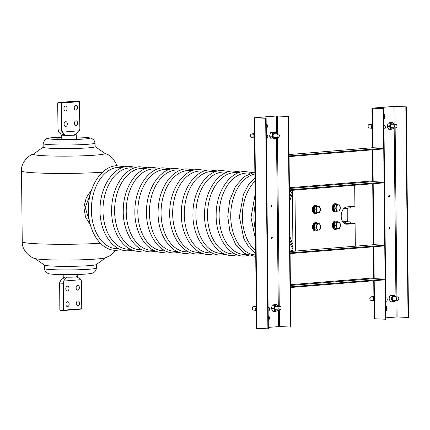 <?xml version="1.0" encoding="UTF-8"?>
<svg xmlns="http://www.w3.org/2000/svg" width="430" height="430" viewBox="0 0 430 430"><rect width="100%" height="100%" fill="white"/><g stroke="black" fill="none" stroke-linecap="round" stroke-linejoin="round"><path stroke-width="0.64" d="M55.497 137.218L57.684 137.514L55.922 137.213L60.329 137.278L55.518 137.208L55.319 137.923L57.244 138.111M57.91 137.498L57.668 138.148L57.228 138.186L57.378 137.503M60.329 137.278L60.479 137.96L59.942 137.939M58.485 137.939L59.926 138.008L60.06 137.304M58.351 137.45L58.539 138.132L57.706 138.051M105.742 257.715L96.304 264.574A26.026 1.634 179.4 0 1 89.881 265.579A26.026 1.634 179.4 0 1 62.253 266.337A26.026 1.634 179.4 0 1 44.451 265.116L34.868 258.462M115.326 250.255L112.085 254.065L109.612 255.904L105.329 257.855A35.744 2.247 179.4 0 1 97.089 258.978A35.744 2.247 179.4 0 1 61.087 260.037A35.744 2.247 179.4 0 1 35.287 258.586C30.412 257.909 21.672 250.271 22.242 241.757A47.891 3.005 -0.6 0 0 49.595 244.186A47.891 3.005 -0.6 0 0 100.378 243.267M90.483 193.602L85.204 207.534L89.633 221.638M90.477 225.159L85.5 216.978L83.882 207.287L86.263 197.719L91.681 189.678M43.118 147.146L33.61 154.048A35.744 2.247 -0.6 0 0 55.11 156.085A35.744 2.247 -0.6 0 0 95.997 155.079A35.744 2.247 -0.6 0 0 104.818 153.306L95.164 146.603M88.644 147.829A26.026 1.634 -0.6 0 0 95.17 146.673L95.035 143.072A25.934 1.629 179.4 0 1 88.537 144.222A25.934 1.629 179.4 0 1 59.915 144.969A25.934 1.629 179.4 0 1 43.172 143.615L43.118 147.216A26.026 1.634 -0.6 0 0 59.915 148.57A26.026 1.634 -0.6 0 0 88.644 147.829M60.415 137.681L61.759 137.74M59.759 137.256L59.652 136.933L61.748 137.03M59.211 136.912L59.12 137.224L59.55 136.896L59.63 137.251M61.748 136.993L59.55 136.896M291.099 250.529L292.981 250.529M344.048 222.165L349.359 221.826L344.371 221.638M63.909 108.623A2.429 1.607 -87.4 0 1 65.623 106.07A2.429 1.607 -87.4 0 1 67.123 108.365A2.429 1.607 -87.4 0 1 65.403 110.924A2.429 1.607 -87.4 0 1 63.909 108.623M64.07 124.211A2.429 1.607 -87.4 0 1 65.79 121.652A2.429 1.607 -87.4 0 1 67.284 123.947A2.429 1.607 -87.4 0 1 65.57 126.506A2.429 1.607 -87.4 0 1 64.07 124.211M74.411 123.367A2.429 1.607 -87.4 0 1 76.126 120.808A2.429 1.607 -87.4 0 1 77.626 123.104A2.429 1.607 -87.4 0 1 75.906 125.662A2.429 1.607 -87.4 0 1 74.411 123.367M74.245 107.785A2.429 1.607 -87.4 0 1 75.965 105.226A2.429 1.607 -87.4 0 1 77.465 107.521A2.429 1.607 -87.4 0 1 75.744 110.08A2.429 1.607 -87.4 0 1 74.245 107.785M75.976 276.495C77.986 276.614 77.894 276.796 75.701 277.054L63.651 276.963M74.492 134.499C76.519 134.671 76.427 134.853 74.218 135.058L62.076 134.988M62.732 134.708L64.597 134.536M69.171 304.037A2.429 1.607 92.6 0 0 67.671 301.742A2.429 1.607 92.6 0 0 65.957 304.3A2.429 1.607 92.6 0 0 67.456 306.595A2.429 1.607 92.6 0 0 69.171 304.037M69.01 288.455A2.429 1.607 92.6 0 0 67.51 286.16A2.429 1.607 92.6 0 0 65.79 288.718A2.429 1.607 92.6 0 0 67.29 291.013A2.429 1.607 92.6 0 0 69.01 288.455M79.351 287.611A2.429 1.607 92.6 0 0 77.852 285.316A2.429 1.607 92.6 0 0 76.131 287.874A2.429 1.607 92.6 0 0 77.631 290.169A2.429 1.607 92.6 0 0 79.351 287.611M79.512 303.198A2.429 1.607 92.6 0 0 78.013 300.903A2.429 1.607 92.6 0 0 76.293 303.456A2.429 1.607 92.6 0 0 77.792 305.757A2.429 1.607 92.6 0 0 79.512 303.198M81.442 281.768L80.872 279.688L80.195 278.812L77.481 277.323L77.443 276.753M80.915 279.64L81.275 280.527M81.754 308.702L81.474 281.8M59.931 310.046L60.195 310.374L62.699 310.17M63.575 310.53L81.523 309.068L63.575 310.53L60.195 310.374M81.523 309.068L81.754 308.735L63.344 310.202L63.059 283.268L59.679 283.112L59.963 310.046L63.344 310.202M63.602 310.53L63.549 283.257L63.059 283.268L64.247 280.113L63.549 283.257M60.2 280.881L60.861 279.957L59.56 283.101L60.178 280.876M80.872 279.688L64.102 281.053M60.861 279.957L64.247 280.113M65.027 277.146L60.947 279.898M66.946 277.232L64.301 280.048M79.867 128.532L79.314 130.768L78.658 131.688L76.54 133.117L75.954 134.837M58.604 132.005L57.959 129.865L57.792 102.942L61.173 103.098L61.458 130.032L58.077 129.876L59.319 132.832L62.764 133.037L61.947 130.021L61.458 130.032L62.71 132.988M58.641 131.956L59.319 132.832M60.501 102.689L57.792 102.942M75.895 101.12L79.324 101.27L61.399 102.732L61.662 103.087L61.173 103.098M57.765 102.942L58.018 102.576L75.943 101.12M61.399 102.732L58.018 102.576M79.324 101.27L79.867 128.565M79.314 130.768L62.543 132.134M62.28 131.661L61.77 131.704M63.538 135.149L59.41 132.886M65.457 135.235L62.764 133.037M79.34 130.774L79.539 130.322M79.582 101.598L61.662 103.087L61.947 130.021M63.194 274.662L63.215 276.812A7.288 0.457 -0.6 0 0 65.199 277.103A7.288 0.457 -0.6 0 0 73.191 277.13A7.288 0.457 -0.6 0 0 77.787 276.657L77.766 274.512M62.087 134.843A7.288 0.457 -0.6 0 0 61.727 134.988A7.288 0.457 -0.6 0 0 64.194 135.305A7.288 0.457 -0.6 0 0 72.014 135.299A7.288 0.457 -0.6 0 0 76.303 134.837A7.288 0.457 -0.6 0 0 75.943 134.697M64.699 134.617A6.939 0.435 -0.6 0 0 62.855 134.778M62.108 134.939A6.939 0.435 -0.6 0 0 64.419 135.289A6.939 0.435 -0.6 0 0 72.181 135.267A6.939 0.435 -0.6 0 0 75.922 134.794M345.473 224.008L355.089 223.552L355.325 246.197M292.986 251.27L292.352 190.318M295.582 251.066L294.948 190.108M354.685 185.239L354.906 206.233L346.865 206.889A8.675 5.735 92.6 0 0 341.21 215.656A8.675 5.735 92.6 0 0 346.564 224.218A8.675 5.735 92.6 0 0 347.048 224.207L355.089 223.552M385.103 279.118L290.438 286.837L290.443 287.53L385.108 279.812L385.103 279.118L374.181 278.629A0.693 0.521 85.3 0 1 373.654 277.909L373.326 246.804M384.753 245.874L290.089 253.587L290.083 252.894L384.748 245.181L384.753 245.874M373.627 244.702A1.387 1.037 85.3 0 1 373.729 244.691A1.387 1.037 85.3 0 1 373.826 244.686L384.748 245.181M384.087 182.148L289.422 189.861L289.433 190.554L384.092 182.841L384.087 182.148L373.165 181.653A0.693 0.521 85.3 0 1 372.638 180.939L372.31 149.833M383.737 148.898L289.073 156.617L289.067 155.923L383.732 148.205L383.737 148.898M372.616 147.732A1.387 1.037 85.3 0 1 372.713 147.716A1.387 1.037 85.3 0 1 372.81 147.716L383.732 148.205M271.357 237.72A0.693 0.457 92.6 0 0 272.276 237.645A0.693 0.457 92.6 0 0 271.357 237.72M271.534 238.242A0.693 0.457 92.6 0 0 271.583 237.102M271.024 205.857A0.693 0.457 92.6 0 0 271.943 205.782A0.693 0.457 92.6 0 0 271.024 205.857M271.389 205.502L271.196 206.378A0.693 0.457 92.6 0 0 271.249 205.239M268.255 320.393A2.429 1.607 92.6 0 0 269.438 317.947A2.429 1.607 92.6 0 0 268.207 315.695M268.25 319.974A2.429 1.607 92.6 0 0 268.917 317.926A2.429 1.607 92.6 0 0 268.207 315.991M266.245 128.527A2.429 1.607 92.6 0 0 267.428 126.081A2.429 1.607 92.6 0 0 266.197 123.829M266.24 128.108A2.429 1.607 92.6 0 0 266.912 126.06A2.429 1.607 92.6 0 0 266.197 124.125M268.325 327.397L279.478 326.553L290.4 327.047L288.197 116.476L276.291 116.003L254.979 117.755L266.138 118.277L268.341 328.842L256.49 328.332L254.286 117.761L266.138 118.277M265.675 118.314L267.885 328.88M290.4 327.047L290.857 327.01L288.654 116.444L275.775 115.976L254.286 117.761M288.654 116.444L288.197 116.476M255.157 117.782L254.635 117.815M277.463 133.966L277.275 115.987L277.732 116.009M389 228.131A0.693 0.457 92.6 0 0 389.919 228.056A0.693 0.457 92.6 0 0 389 228.131M389.171 228.652A0.693 0.457 92.6 0 0 389.225 227.513A0.919 0.607 92.6 0 1 389.338 228.013A0.919 0.607 92.6 0 1 389.193 228.636M388.666 196.274A0.693 0.457 92.6 0 0 389.585 196.198A0.693 0.457 92.6 0 0 388.666 196.274M388.838 196.795A0.693 0.457 92.6 0 0 388.892 195.65M385.893 310.809A2.429 1.607 92.6 0 0 387.081 308.358A2.429 1.607 92.6 0 0 385.844 306.112M385.887 310.385A2.429 1.607 92.6 0 0 386.559 308.337A2.429 1.607 92.6 0 0 385.85 306.402M383.882 118.943A2.429 1.607 92.6 0 0 385.07 116.492A2.429 1.607 92.6 0 0 383.834 114.246M383.882 118.519A2.429 1.607 92.6 0 0 384.549 116.471A2.429 1.607 92.6 0 0 383.839 114.536M385.968 317.808L397.116 316.964L408.043 317.458L405.834 106.893L393.934 106.414L372.622 108.166L383.78 108.688L385.984 319.254L374.132 318.743L373.735 280.742M394.122 124.334L393.934 106.414L371.928 108.172L383.78 108.688M383.318 108.725L385.522 319.291M372.858 108.252L372.396 108.236L372.81 147.716L289.051 154.542L372.713 147.716M405.834 106.893L406.296 106.855L408.5 317.421L408.043 317.458M406.296 106.855L393.412 106.387M268.153 310.82A1.736 1.145 92.6 0 0 268.406 310.874A1.736 1.145 92.6 0 0 269.637 309.052A1.736 1.145 92.6 0 0 268.562 307.407A1.736 1.145 92.6 0 0 268.121 307.52M278.828 308.299A1.736 1.145 -87.4 0 1 280.054 306.472A1.736 1.145 -87.4 0 1 281.123 308.111A1.736 1.145 -87.4 0 1 279.898 309.939A1.736 1.145 -87.4 0 1 278.828 308.299M266.347 138.347A1.736 1.145 92.6 0 0 266.6 138.406A1.736 1.145 92.6 0 0 267.831 136.579A1.736 1.145 92.6 0 0 266.756 134.939A1.736 1.145 92.6 0 0 266.315 135.052M277.022 135.826A1.736 1.145 -87.4 0 1 278.248 134.004A1.736 1.145 -87.4 0 1 279.317 135.643A1.736 1.145 -87.4 0 1 278.092 137.471A1.736 1.145 -87.4 0 1 277.022 135.826M385.796 301.231A1.736 1.145 92.6 0 0 386.049 301.29A1.736 1.145 92.6 0 0 387.274 299.463A1.736 1.145 92.6 0 0 386.204 297.823A1.736 1.145 92.6 0 0 385.758 297.936M396.465 298.71A1.736 1.145 -87.4 0 1 397.691 296.883A1.736 1.145 -87.4 0 1 398.766 298.522A1.736 1.145 -87.4 0 1 397.535 300.35A1.736 1.145 -87.4 0 1 396.465 298.71M383.99 128.763A1.736 1.145 92.6 0 0 384.243 128.817A1.736 1.145 92.6 0 0 385.468 126.99A1.736 1.145 92.6 0 0 384.398 125.35A1.736 1.145 92.6 0 0 383.952 125.463M394.659 126.243A1.736 1.145 -87.4 0 1 395.885 124.415A1.736 1.145 -87.4 0 1 396.96 126.055A1.736 1.145 -87.4 0 1 395.729 127.882A1.736 1.145 -87.4 0 1 394.659 126.243M395.433 300.258A2.967 1.962 -87.4 0 1 393.197 301.247A2.967 1.962 -87.4 0 1 392.096 297.463A2.967 1.962 -87.4 0 1 394.649 295.657A2.967 1.962 -87.4 0 1 395.589 296.791M395.664 296.791L394.525 295.039L392.165 295.7L391.284 299.103L389.026 299L390.51 301.736L392.767 301.838L395.127 301.177L395.53 300.264M394.762 296.754A2.08 1.376 92.6 0 0 394.428 296.49A2.08 1.376 92.6 0 0 392.638 297.759A2.08 1.376 92.6 0 0 393.412 300.414A2.08 1.376 92.6 0 0 394.606 300.221M389.026 299L389.908 295.598L392.273 294.937L394.525 295.039M389.908 295.598L392.165 295.7M391.284 299.103L392.767 301.838M393.627 127.785A2.967 1.962 -87.4 0 1 391.391 128.78A2.967 1.962 -87.4 0 1 390.289 124.996A2.967 1.962 -87.4 0 1 392.843 123.184A2.967 1.962 -87.4 0 1 393.783 124.318M393.858 124.324L392.719 122.566L390.359 123.233L389.478 126.63L387.22 126.528L388.704 129.263L390.961 129.365L393.321 128.704L393.724 127.791M392.956 124.281A2.08 1.376 92.6 0 0 392.622 124.017A2.08 1.376 92.6 0 0 390.832 125.286A2.08 1.376 92.6 0 0 391.606 127.941A2.08 1.376 92.6 0 0 392.8 127.748M387.22 126.528L388.102 123.13L390.467 122.469L392.719 122.566M388.102 123.13L390.359 123.233M389.478 126.63L390.961 129.365M277.796 309.847A2.967 1.962 -87.4 0 1 275.56 310.836A2.967 1.962 -87.4 0 1 274.453 307.052A2.967 1.962 -87.4 0 1 277.006 305.246A2.967 1.962 -87.4 0 1 277.952 306.38M278.022 306.38L276.888 304.628L274.523 305.289L273.641 308.692L271.389 308.589L272.873 311.325L275.125 311.427L277.49 310.766L277.887 309.847M277.119 306.343A2.08 1.376 92.6 0 0 276.791 306.079A2.08 1.376 92.6 0 0 275.001 307.348A2.08 1.376 92.6 0 0 275.775 310.003A2.08 1.376 92.6 0 0 276.963 309.81M271.389 308.589L272.265 305.187L274.63 304.526L276.888 304.628M272.265 305.187L274.523 305.289M273.641 308.692L275.125 311.427M275.99 137.374A2.967 1.962 -87.4 0 1 273.754 138.363A2.967 1.962 -87.4 0 1 272.647 134.585A2.967 1.962 -87.4 0 1 275.2 132.773A2.967 1.962 -87.4 0 1 276.146 133.907M276.216 133.913L275.082 132.155L272.717 132.816L271.835 136.219L269.583 136.117L271.067 138.852L273.319 138.954L275.684 138.293L276.082 137.38M275.313 133.87A2.08 1.376 92.6 0 0 274.985 133.606A2.08 1.376 92.6 0 0 273.195 134.875A2.08 1.376 92.6 0 0 273.969 137.53A2.08 1.376 92.6 0 0 275.157 137.337M269.583 136.117L270.459 132.714L272.824 132.053L275.082 132.155M270.459 132.714L272.717 132.816M271.835 136.219L273.319 138.954M389.037 228.389A0.575 0.376 92.6 0 0 389.064 227.766M388.698 196.526A0.575 0.376 92.6 0 0 388.731 195.903M317.593 206.33A4.166 2.752 92.6 0 0 315.926 205.352L315.276 205.32A4.166 2.752 92.6 0 0 315.045 205.325A4.166 2.752 92.6 0 0 312.331 209.534A4.166 2.752 92.6 0 0 314.9 213.64L315.55 213.672A4.166 2.752 92.6 0 0 315.781 213.667A4.166 2.752 92.6 0 0 317.329 212.812M315.926 205.352A4.166 2.752 92.6 0 0 315.695 205.357A4.166 2.752 92.6 0 0 312.981 209.56A4.166 2.752 92.6 0 0 315.55 213.672M317.775 223.643A4.166 2.752 92.6 0 0 316.104 222.665L315.453 222.638A4.166 2.752 92.6 0 0 315.222 222.643A4.166 2.752 92.6 0 0 312.513 226.846A4.166 2.752 92.6 0 0 315.083 230.958L315.733 230.985A4.166 2.752 92.6 0 0 315.964 230.985A4.166 2.752 92.6 0 0 317.512 230.131M316.104 222.665A4.166 2.752 92.6 0 0 315.873 222.67A4.166 2.752 92.6 0 0 313.164 226.879A4.166 2.752 92.6 0 0 315.733 230.985M316.749 228.652L317.146 230.147L319.538 229.953L320.699 226.739L319.469 223.718L317.082 223.917L315.921 227.131L316.743 228.647A3.123 2.064 -87.4 0 1 316.711 225.53A3.123 2.064 92.6 0 1 318.485 223.826A3.123 2.064 -87.4 0 1 320.291 225.239A3.123 2.064 -87.4 0 1 320.323 228.357A3.123 2.064 -87.4 0 1 318.549 230.061A3.123 2.064 -87.4 0 1 316.743 228.647M337.491 204.707A4.166 2.752 92.6 0 0 335.825 203.729L335.174 203.702A4.166 2.752 92.6 0 0 334.943 203.702A4.166 2.752 92.6 0 0 332.229 207.91A4.166 2.752 92.6 0 0 334.798 212.022L335.448 212.049A4.166 2.752 92.6 0 0 335.679 212.044A4.166 2.752 92.6 0 0 337.227 211.189M335.825 203.729A4.166 2.752 92.6 0 0 335.594 203.734A4.166 2.752 92.6 0 0 332.879 207.937A4.166 2.752 92.6 0 0 335.448 212.049M337.674 222.02A4.166 2.752 92.6 0 0 336.002 221.047L335.352 221.015A4.166 2.752 92.6 0 0 335.12 221.02A4.166 2.752 92.6 0 0 332.411 225.229A4.166 2.752 92.6 0 0 334.981 229.335L335.631 229.367A4.166 2.752 92.6 0 0 335.862 229.362A4.166 2.752 92.6 0 0 337.41 228.507M336.002 221.047A4.166 2.752 92.6 0 0 335.771 221.047A4.166 2.752 92.6 0 0 333.062 225.255A4.166 2.752 92.6 0 0 335.631 229.367M317.12 206.362A3.333 2.204 92.6 0 0 316.539 206.212A3.333 2.204 92.6 0 0 315.588 206.486M314.954 207.093A3.333 2.204 92.6 0 0 314.206 209.163M314.217 210.275A3.333 2.204 92.6 0 0 315.007 212.216M315.797 212.78A3.333 2.204 92.6 0 0 316.238 212.866A3.333 2.204 92.6 0 0 316.684 212.818M316.539 206.212L315.889 206.185A3.333 2.204 92.6 0 0 313.535 209.41A3.333 2.204 92.6 0 0 315.588 212.839L316.238 212.866M337.018 204.739A3.333 2.204 92.6 0 0 336.437 204.589A3.333 2.204 92.6 0 0 335.486 204.863M334.852 205.47A3.333 2.204 92.6 0 0 334.105 207.54M334.115 208.652A3.333 2.204 92.6 0 0 334.906 210.593M335.696 211.157A3.333 2.204 92.6 0 0 336.136 211.248A3.333 2.204 92.6 0 0 336.583 211.2M337.088 210.974A3.333 2.204 92.6 0 0 337.147 210.931L336.969 210.544M336.437 204.589L335.787 204.562A3.333 2.204 92.6 0 0 333.433 207.792A3.333 2.204 92.6 0 0 335.486 211.216L336.136 211.248M337.201 222.057A3.333 2.204 92.6 0 0 336.615 221.907A3.333 2.204 92.6 0 0 335.669 222.181M335.035 222.788A3.333 2.204 92.6 0 0 334.287 224.858M334.298 225.97A3.333 2.204 92.6 0 0 335.088 227.911M335.878 228.475A3.333 2.204 92.6 0 0 336.319 228.561A3.333 2.204 92.6 0 0 336.765 228.513M336.615 221.907L335.964 221.875A3.333 2.204 92.6 0 0 333.615 225.105A3.333 2.204 92.6 0 0 335.669 228.534L336.319 228.561M317.302 223.675A3.333 2.204 92.6 0 0 316.716 223.53A3.333 2.204 92.6 0 0 315.77 223.804M315.136 224.412A3.333 2.204 92.6 0 0 314.389 226.476M314.4 227.588A3.333 2.204 92.6 0 0 315.19 229.534M315.98 230.098A3.333 2.204 92.6 0 0 316.421 230.184A3.333 2.204 92.6 0 0 316.867 230.136M317.367 229.91A3.333 2.204 92.6 0 0 317.431 229.867L317.254 229.486M316.716 223.53L316.066 223.498A3.333 2.204 92.6 0 0 313.717 226.728A3.333 2.204 92.6 0 0 315.77 230.157L316.421 230.184M316.969 212.834L319.356 212.64L320.517 209.426L319.291 206.405L318.302 206.513A3.123 2.064 -87.4 0 1 320.113 207.921A3.123 2.064 -87.4 0 1 320.146 211.039A3.123 2.064 -87.4 0 1 318.372 212.743A3.123 2.064 -87.4 0 1 316.561 211.334L316.969 212.834L315.228 212.753L313.997 209.732L315.158 206.518L319.291 206.405M318.861 212.613L319.356 212.64M315.158 206.518L316.899 206.599L315.738 209.813L316.561 211.334A3.123 2.064 -87.4 0 1 316.528 208.217A3.123 2.064 92.6 0 1 318.302 206.513L316.899 206.599M313.997 209.732L315.738 209.813M340.415 207.803L339.189 204.782L336.798 204.976L335.637 208.19L336.867 211.211L339.254 211.017L340.302 207.798M336.867 211.211L335.126 211.13L333.895 208.115L335.061 204.9L339.189 204.782M335.061 204.9L336.798 204.976M338.2 204.89A3.123 2.064 92.6 0 0 336.427 206.594A3.123 2.064 -87.4 0 0 336.459 209.711A3.123 2.064 -87.4 0 0 338.27 211.125A3.123 2.064 -87.4 0 0 340.044 209.421A3.123 2.064 -87.4 0 0 340.012 206.303A3.123 2.064 -87.4 0 0 338.2 204.89M333.895 208.115L335.637 208.19M337.459 210.942L336.83 210.996M317.146 230.147L315.405 230.072L314.179 227.051L315.34 223.837L319.469 223.718M315.34 223.837L317.082 223.917M314.179 227.051L315.921 227.131M317.743 229.878L317.114 229.932M337.045 228.529L339.437 228.33L340.598 225.116L339.367 222.1L338.383 222.208A3.123 2.064 -87.4 0 1 340.189 223.616A3.123 2.064 -87.4 0 1 340.227 226.734A3.123 2.064 -87.4 0 1 338.448 228.438A3.123 2.064 -87.4 0 1 336.642 227.029L337.045 228.529L335.303 228.448L334.078 225.427L335.239 222.213L339.367 222.1M338.942 228.308L339.437 228.33M335.239 222.213L336.98 222.294L335.819 225.508L336.642 227.029A3.123 2.064 -87.4 0 1 336.609 223.912A3.123 2.064 92.6 0 1 338.383 222.208L336.98 222.294M334.078 225.427L335.819 225.508M388.86 196.773A0.919 0.607 92.6 0 0 389.005 196.15A0.919 0.607 92.6 0 0 388.908 195.672M347.139 208.147L347.279 221.746M347.827 208.093L347.972 221.756M122.335 167.56A40.726 26.929 92.6 0 0 117.917 167.372A40.726 26.929 92.6 0 0 91.38 210.141A40.726 26.929 92.6 0 0 118.68 248.658M133.945 168.082A40.726 26.929 92.6 0 0 129.527 167.893A40.726 26.929 92.6 0 0 102.99 210.668A40.726 26.929 92.6 0 0 130.29 249.185M145.555 168.603A40.726 26.929 92.6 0 0 141.142 168.415A40.726 26.929 92.6 0 0 114.606 211.189A40.726 26.929 92.6 0 0 141.905 249.706M157.17 169.13A40.726 26.929 92.6 0 0 152.752 168.942A40.726 26.929 92.6 0 0 126.216 211.71A40.726 26.929 92.6 0 0 153.515 250.228M168.78 169.651A40.726 26.929 92.6 0 0 164.368 169.463A40.726 26.929 92.6 0 0 137.826 212.237A40.726 26.929 92.6 0 0 165.131 250.754M180.396 170.173A40.726 26.929 92.6 0 0 175.977 169.984A40.726 26.929 92.6 0 0 149.441 212.759A40.726 26.929 92.6 0 0 176.741 251.276M192.006 170.699A40.726 26.929 92.6 0 0 187.593 170.511A40.726 26.929 92.6 0 0 161.051 213.28A40.726 26.929 92.6 0 0 188.351 251.797M203.621 171.221A40.726 26.929 92.6 0 0 199.203 171.032A40.726 26.929 92.6 0 0 172.666 213.807A40.726 26.929 92.6 0 0 199.966 252.324M215.231 171.742A40.726 26.929 92.6 0 0 210.813 171.554A40.726 26.929 92.6 0 0 184.276 214.328A40.726 26.929 92.6 0 0 211.576 252.845M226.846 172.269A40.726 26.929 92.6 0 0 222.428 172.081A40.726 26.929 92.6 0 0 195.892 214.85A40.726 26.929 92.6 0 0 223.191 253.367M238.456 172.79A40.726 26.929 92.6 0 0 234.038 172.602A40.726 26.929 92.6 0 0 207.502 215.376A40.726 26.929 92.6 0 0 234.801 253.893M250.066 173.311A40.726 26.929 92.6 0 0 245.654 173.123A40.726 26.929 92.6 0 0 219.117 215.898A40.726 26.929 92.6 0 0 246.417 254.415M43.172 143.615L44.758 139.922C46.574 138.917 44.844 138.39 53.148 137.595L55.443 137.433A20.731 1.301 -0.6 0 0 53.519 137.589A20.731 1.301 -0.6 0 0 55.325 139.406A20.731 1.301 -0.6 0 0 84.586 138.987A20.731 1.301 -0.6 0 0 76.325 136.993L85.317 137.288L91.423 138.197L93.987 140.099L95.035 143.072M44.483 268.573A25.934 1.629 -0.6 0 0 61.264 269.916A25.934 1.629 -0.6 0 0 89.849 269.175A25.934 1.629 -0.6 0 0 96.347 268.03C96.196 269.975 95.401 271.427 93.966 272.383C92.418 273.131 93.052 273.41 86.365 274.05C79.281 274.576 71.106 274.77 61.829 274.641C52.981 274.383 48.423 273.991 48.149 273.469C45.929 272.609 44.709 270.981 44.483 268.573L44.354 265.047M102.555 172.215A47.891 3.005 179.4 0 1 50.627 173.354A47.891 3.005 179.4 0 1 21.5 170.893C20.753 162.395 29.331 154.574 34.19 153.79M254.952 181.207A40.726 26.929 92.6 0 0 255.678 250.695M254.877 174.005A40.726 26.929 92.6 0 0 230.727 216.489A40.726 26.929 92.6 0 0 255.721 254.969M292.916 244.358A45.112 29.837 -87.4 0 1 289.911 236.462M289.551 201.993A45.112 29.837 -87.4 0 1 292.384 193.618M292.352 190.796A45.112 29.837 92.6 0 0 289.503 197.709M289.954 240.418A45.112 29.837 92.6 0 0 292.943 246.847M292.62 251.297A40.726 26.929 92.6 0 0 292.986 251.007M350.418 223.605L350.412 223.256L345.822 223.632A1.387 1.037 -94.7 0 0 344.763 222.197A6.939 4.59 92.6 0 1 344.382 222.208L342.5 221.278M345.639 207.19A1.387 1.037 85.3 0 1 344.72 208.346A1.387 1.037 85.3 0 1 344.618 208.346M345.822 223.632A8.331 5.509 -87.4 0 1 344.43 223.476M343.602 208.711L349.316 207.97A1.387 1.037 -94.7 0 1 349.214 207.97L344.817 208.33M350.59 206.588A1.387 1.387 0 0 1 349.316 207.97A1.387 1.037 -94.7 0 0 350.24 206.631L350.24 206.615M346.499 206.938L350.563 206.588M255.194 204.594A40.726 26.929 92.6 0 0 255.463 230.249M350.767 223.573L350.762 223.197L350.412 223.256A1.387 1.037 -94.7 0 0 349.359 221.826A1.387 0.919 -87.4 0 1 349.44 221.826L347.515 221.746M59.652 283.085L59.845 310.035M58.045 129.849L57.674 102.931M346.085 224.164L347.048 224.207M290.067 251.512L373.826 244.686L373.186 183.728M373.654 277.909L290.417 284.698M290.422 285.456L374.181 278.629L373.847 246.761M372.638 180.939L289.401 187.722M289.406 188.48L373.165 181.653L372.832 149.791M256.963 328.391L254.753 117.82M279.478 326.553L279.301 309.912M279.269 306.44L277.495 137.444M276.291 116.003L276.479 133.923M276.517 137.396L278.285 306.391M278.323 309.869L278.5 326.569M374.6 318.802L374.202 280.699M397.116 316.964L396.944 300.323M396.906 296.85L395.138 127.855M395.1 124.377L394.912 106.398M394.16 127.807L395.928 296.808M395.965 300.28L396.137 316.98M256.269 307.095A1.736 1.145 92.6 0 0 255.635 308.708A1.736 1.145 92.6 0 0 256.301 310.218M254.463 134.622A1.736 1.145 92.6 0 0 253.829 136.24A1.736 1.145 92.6 0 0 254.495 137.745M373.912 297.506A1.736 1.145 92.6 0 0 373.278 299.119A1.736 1.145 92.6 0 0 373.944 300.629M372.106 125.039A1.736 1.145 92.6 0 0 371.472 126.651A1.736 1.145 92.6 0 0 372.138 128.156M120.986 249.636L117.61 250.201C101.405 252.012 87.634 231.447 88.435 208.464C88.472 186.733 101.26 166.528 116.482 165.706L124.716 166.797M132.596 250.158L129.22 250.728C113.02 252.539 99.244 231.974 100.045 208.991C100.088 187.26 112.875 167.055 128.092 166.227L136.331 167.318M144.211 250.679L140.836 251.249C124.63 253.06 110.859 232.496 111.655 209.512C111.698 187.781 124.485 167.576 139.707 166.749L147.941 167.84M155.821 251.206L152.446 251.77C136.24 253.582 122.469 233.017 123.27 210.033C123.313 188.302 136.095 168.098 151.317 167.275L159.557 168.367M167.437 251.727L164.061 252.297C147.855 254.108 134.085 233.544 134.88 210.56C134.923 188.829 147.71 168.625 162.927 167.797L171.167 168.888M179.047 252.249L175.671 252.819C159.465 254.63 145.695 234.065 146.496 211.082C146.539 189.35 159.32 169.146 174.542 168.318L182.777 169.409M190.662 252.775L187.286 253.345C171.081 255.151 157.31 234.587 158.106 211.603C158.149 189.872 170.936 169.667 186.152 168.845L194.392 169.936M202.272 253.297L198.897 253.867C182.691 255.678 168.92 235.113 169.721 212.13C169.759 190.399 182.546 170.194 197.768 169.366L206.002 170.457M213.882 253.818L210.512 254.388C194.306 256.199 180.53 235.635 181.331 212.651C181.374 190.92 194.161 170.715 209.378 169.888L217.618 170.979M225.497 254.345L222.122 254.915C205.916 256.721 192.145 236.156 192.946 213.173C192.984 191.441 205.771 171.237 220.993 170.414L229.228 171.505M237.107 254.866L233.732 255.436C217.526 257.248 203.755 236.683 204.556 213.699C204.599 191.968 217.381 171.763 232.603 170.936L240.843 172.027M248.723 255.388L245.347 255.957C229.142 257.769 215.371 237.204 216.166 214.221C216.209 192.489 228.996 172.285 244.213 171.457L252.453 172.548M116.718 165.684L115.955 163.411L112.913 158.514L108.553 154.918L104.646 153.188M96.347 268.03L96.401 264.498M254.915 177.81L248.411 184.927L243.45 194.306L239.386 216.892L243.875 238.849L249.029 247.481L255.71 253.625M254.856 172.086L244.149 176.628L235.382 186.588L229.674 200.477L227.776 216.317L229.942 231.861L235.898 244.906L244.896 253.593L255.743 256.543M22.242 241.757L21.5 170.893M290.97 190.431L289.46 193.548M289.987 243.907L292.964 249.002M255.092 194.742L251.002 217.478L255.56 239.542M291.373 250.545L292.981 250.62M350.762 223.197A1.387 1.387 0 0 0 349.44 221.826M81.84 308.719L81.56 281.784M62.979 278.527L63.565 276.898M75.916 101.12L57.996 102.582M62.076 134.348L62.076 134.891M79.674 101.614L79.953 128.548M61.727 134.988L61.775 139.583M76.303 134.837L76.352 139.433M373.729 244.691L290.067 251.507M371.928 108.172L372.342 147.748M372.364 149.828L372.692 181.24M372.719 183.766L373.358 244.718M373.38 246.798L373.708 278.215M256.705 310.347C251.405 310.272 252.878 309.235 252.12 308.256C252.507 307.294 252.147 306.214 255.888 306.128L256.258 306.096M268.116 307.391L268.562 307.407M256.269 306.853L254.517 306.681M275.598 306.273L280.054 306.472M275.442 309.74L279.898 309.939M254.899 137.879C249.599 137.799 251.072 136.761 250.314 135.783C250.701 134.821 250.341 133.741 254.082 133.655L254.452 133.623M266.31 134.918L266.756 134.939M254.458 134.38L252.711 134.208M273.792 133.8L278.248 134.004M273.636 137.267L278.092 137.471M374.347 300.763C369.048 300.683 370.52 299.645 369.757 298.667C370.144 297.705 369.784 296.625 373.525 296.539L373.901 296.506M385.758 297.802L386.204 297.823M373.906 297.264L372.16 297.092M393.24 296.684L397.691 296.883M393.084 300.151L397.535 300.35M372.541 128.291C367.241 128.21 368.714 127.178 367.951 126.194C368.338 125.232 367.978 124.152 371.719 124.066L372.095 124.039M383.952 125.329L384.398 125.35M372.1 124.791L370.354 124.619M391.434 124.211L395.885 124.415M391.279 127.678L395.729 127.882"/></g></svg>
